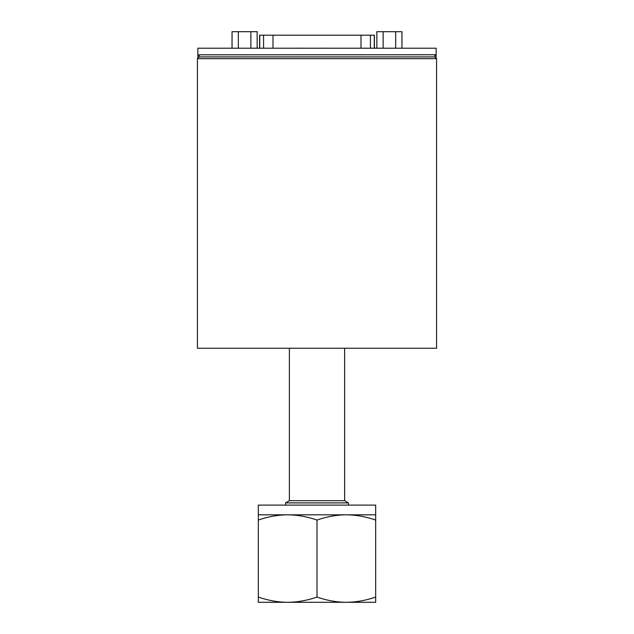 <?xml version="1.0" encoding="UTF-8"?>
<svg xmlns="http://www.w3.org/2000/svg" width="634" height="634" viewBox="0 0 634 634"><rect width="100%" height="100%" fill="white"/><g stroke="black" fill="none" stroke-linecap="round" stroke-linejoin="round"><path stroke-width="0.95" d="M275.584 602.3L287.662 602.3C297.227 602.245 307.007 600.501 317 597.062L317 520.062C307.007 516.623 297.227 514.879 287.662 514.824C278.096 514.879 268.317 516.623 258.323 520.062L258.323 514.824L375.677 514.824L375.677 520.062C365.683 516.623 355.904 514.879 346.338 514.824C336.773 514.879 326.993 516.623 317 520.062M258.323 597.062C268.317 600.501 278.096 602.245 287.662 602.3L258.323 602.3L258.323 520.062M258.323 514.824L258.323 505.108L375.677 505.108L375.677 514.824M317 597.062C326.993 600.501 336.773 602.245 346.338 602.3L287.662 602.3M375.677 597.062L375.677 602.3L346.338 602.3C355.904 602.245 365.683 600.501 375.677 597.062L375.677 520.062M344.611 348.264L344.611 500.686L348.438 502.897L285.562 502.897L285.562 505.108M344.611 500.686L289.389 500.686L285.562 502.897M199.155 56.917L197.578 58.502A211.17 29.853 -47.9 0 0 197.42 58.661L436.58 58.661A211.17 29.853 -132.1 0 0 436.422 58.502L434.845 56.917L199.155 56.917L199.155 54.817M434.845 54.817L434.845 57.012M434.845 55.301L434.845 54.746L434.845 55.301L436.144 55.301L436.144 54.746L436.113 58.193M199.155 54.746L199.155 55.301L197.856 55.301L197.887 58.193M436.144 54.817L436.144 48.224L197.856 48.224L197.856 55.301M252.752 48.224L246.523 48.224M373.529 48.224L370.652 48.224M282.431 48.224L275.544 48.224M297.053 48.224L290.863 48.224M325.646 48.224L324.608 48.224M330.766 48.224L325.646 48.184M338.667 48.224L331.772 48.224M322.888 48.224L316.723 48.224M289.722 48.224L283.881 48.224M274.863 48.224L267.374 48.224M299.383 48.184L304.431 48.224M245.104 48.224L239.129 48.224M436.144 54.746L197.856 54.817M257.15 48.224L257.15 31.7L232.044 31.7L232.044 48.224M250.874 48.184L250.874 31.7M238.321 48.224L238.321 31.7M374.401 48.224L374.401 35.179L259.599 35.179L259.599 48.224M436.58 58.661L436.58 348.264L197.42 348.264L197.42 58.661M401.956 48.224L401.956 31.7L376.85 31.7L376.85 48.224M383.126 48.224L383.126 31.7M395.679 48.224L395.679 31.7M273 48.184L273 35.179M263.578 48.224L263.578 35.179M361 48.224L361 35.179M370.422 48.224L370.422 35.179M374.25 48.224L374.25 35.179M259.75 48.224L259.75 35.179M348.438 502.897L348.438 505.108M289.389 500.686L289.389 348.264"/></g></svg>
